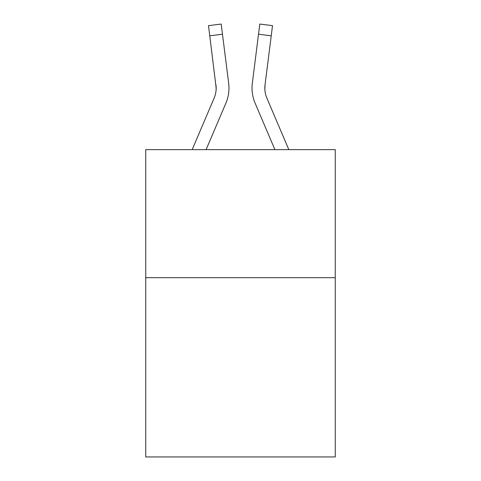 <?xml version="1.0" encoding="UTF-8"?>
<svg xmlns="http://www.w3.org/2000/svg" width="481" height="481" viewBox="0 0 481 481"><rect width="100%" height="100%" fill="white"/><g stroke="black" fill="none" stroke-linecap="round" stroke-linejoin="round"><path stroke-width="0.72" d="M335.257 277.687L335.257 456.95L145.743 456.95L145.743 149.639L335.257 149.639L335.257 277.687L145.743 277.687M225.908 103.12L206.096 149.639L225.908 103.12A38.414 38.414 0 0 0 228.673 83.255L222.475 34.211L209.77 35.816L208.489 25.655L221.194 24.05L222.475 34.211M228.932 89.947L228.974 88.372M228.481 81.722L228.673 83.255L228.481 81.722M255.092 103.12L274.904 149.639L255.092 103.12A38.414 38.414 0 0 1 252.327 83.255L259.806 24.05L272.511 25.655L271.23 35.816L258.525 34.211M264.857 89.322L265.031 84.86L264.857 89.322L265.031 84.86L264.857 89.322L265.031 84.86L264.857 89.322L265.031 84.86L264.857 89.322L265.031 84.86L264.857 89.322L265.031 84.86L264.857 89.322L265.031 84.86L264.857 89.322L265.031 84.86L264.857 89.322L265.031 84.86L264.857 89.322L265.031 84.86L264.857 89.322L265.031 84.86L264.857 89.322L265.031 84.86L271.23 35.816M288.816 149.639L266.877 98.106A25.607 25.607 0 0 1 264.827 88.119L264.827 88.119A25.607 25.607 0 0 0 266.877 98.106A25.607 25.607 0 0 1 264.827 88.119A25.607 25.607 0 0 0 266.877 98.106A25.607 25.607 0 0 1 264.827 88.119A25.607 25.607 0 0 0 266.877 98.106A25.607 25.607 0 0 1 264.827 88.119A25.607 25.607 0 0 0 266.877 98.106A25.607 25.607 0 0 1 264.827 88.119A25.607 25.607 0 0 0 266.877 98.106A25.607 25.607 0 0 1 264.827 88.119A25.607 25.607 0 0 0 266.877 98.106A25.607 25.607 0 0 1 264.827 88.119A25.607 25.607 0 0 0 266.877 98.106A25.607 25.607 0 0 1 264.827 88.119A25.607 25.607 0 0 0 266.877 98.106A25.607 25.607 0 0 1 264.827 88.119A25.607 25.607 0 0 0 266.877 98.106A25.607 25.607 0 0 1 264.827 88.119A25.607 25.607 0 0 0 266.877 98.106A25.607 25.607 0 0 1 264.827 88.119A25.607 25.607 0 0 0 266.877 98.106A25.607 25.607 0 0 1 265.031 84.86M192.184 149.639L214.123 98.106A25.607 25.607 0 0 0 216.173 88.119L209.77 35.816M216.143 89.322L215.969 84.86A25.607 25.607 0 0 1 214.123 98.106A25.607 25.607 0 0 0 216.173 88.119A25.607 25.607 0 0 1 214.123 98.106A25.607 25.607 0 0 0 216.173 88.125A25.607 25.607 0 0 1 214.123 98.106A25.607 25.607 0 0 0 216.173 88.125A25.607 25.607 0 0 1 214.123 98.106A25.607 25.607 0 0 0 216.173 88.119A25.607 25.607 0 0 1 214.123 98.106A25.607 25.607 0 0 0 216.173 88.119A25.607 25.607 0 0 1 214.123 98.106A25.607 25.607 0 0 0 216.173 88.119M252.068 89.947L252.026 88.053M208.489 25.655L221.194 24.05"/></g></svg>
